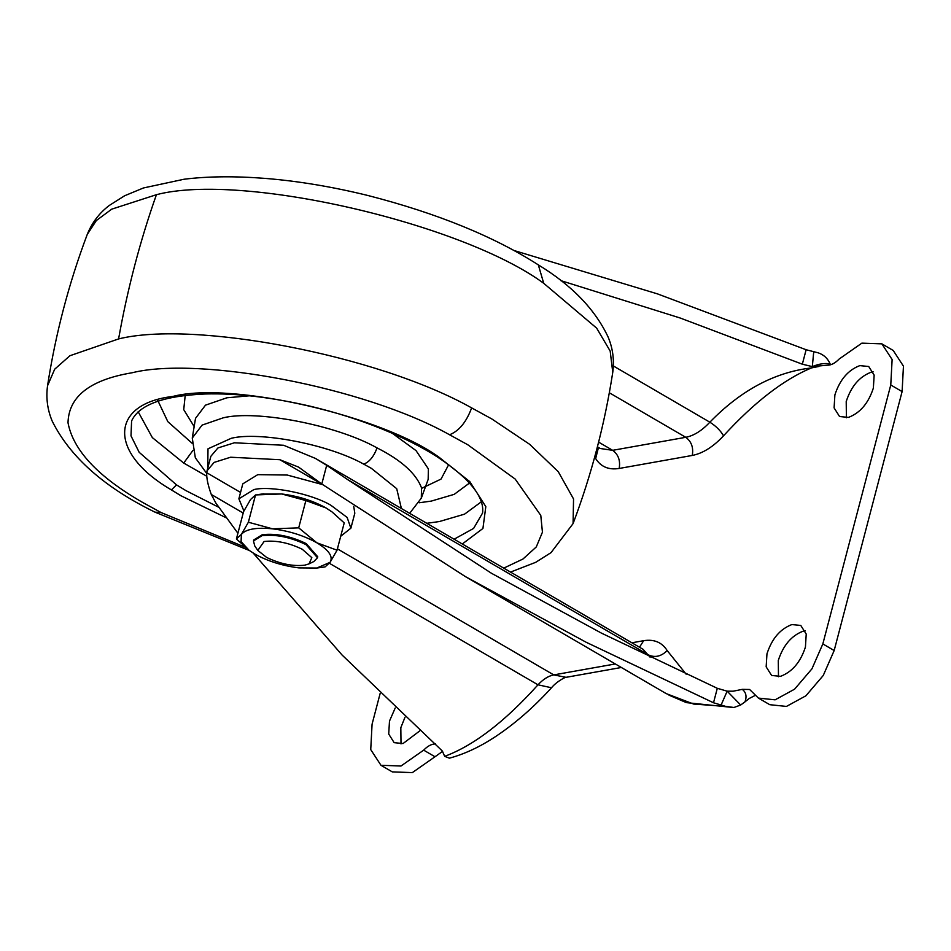 <?xml version="1.0" encoding="UTF-8"?>
<svg xmlns="http://www.w3.org/2000/svg" width="951" height="951" viewBox="0 0 951 951"><rect width="100%" height="100%" fill="white"/><g stroke="black" fill="none" stroke-linecap="round" stroke-linejoin="round"><path stroke-width="1.43" d="M419.795 730.879L403.058 743.539L394.154 742.66L388.709 734.041L389.494 721.072L395.212 707.996M401.013 743.92L400.823 727.681L405.007 717.232M791.862 624.569L800.766 625.437L806.222 634.055L805.438 647.025C800.54 662.134 792.231 671.905 780.521 676.339L771.618 675.46L766.161 666.841L766.958 653.872C771.843 638.763 780.153 629.003 791.862 624.569M778.477 676.72L778.287 660.481C783.172 645.372 791.482 635.601 803.191 631.167L805.235 630.786M859.799 365.624L868.703 366.492L874.147 375.11L873.363 388.079C868.465 403.188 860.168 412.96 848.458 417.394L839.555 416.526L834.098 407.896L834.883 394.938C839.781 379.829 848.078 370.058 859.799 365.624M846.402 417.774L846.212 401.536C851.109 386.427 859.419 376.655 871.128 372.221L873.173 371.841M513.849 250.458L657.379 293.847L806.127 349.742L818.24 352.845C823.804 354.747 827.762 358.444 830.152 363.948L830.615 364.768M380.971 765.293L400.989 766.019L423.67 750.149L434.999 756.758L412.33 772.616L392.299 771.891L380.971 765.293L370.735 749.602L372.079 724.175L380.138 693.469M322.615 484.618L279.844 459.713L230.606 457.229L214.13 462.4L207.068 470.745L206.747 472.73C206.415 477.877 207.924 485.129 211.277 494.461L243.194 513.053M834.17 650.532L823.257 675.472L805.901 695.799L786.441 706.427L769.763 704.691L758.434 698.093L775.113 699.829L794.572 689.19L811.928 668.862L822.841 643.922L834.17 650.532L902.107 391.586L903.45 366.159L893.215 350.467L881.886 343.858L861.856 343.145L839.186 359.002C835.121 363.199 831.174 365.267 827.322 365.196L812.309 366.61C819.037 363.805 824.981 362.913 830.152 363.948M560.662 280.569L680.048 317.967L802.335 364.197L812.309 366.61L813.723 351.858M818.74 366.492L811.405 367.93C783.6 379.615 754.309 402.237 723.521 435.82C713.25 446.827 702.825 453.377 692.269 455.446L619.172 468.463C608.723 470.127 600.889 466.834 595.671 458.584L594.696 456.991M597.406 446.815L600.331 448.515L612.67 450.322L685.766 437.305C693.909 435.713 701.933 430.672 709.85 422.185C740.9 390.29 774.744 372.21 811.405 367.93M465.455 576.639L666.211 693.612L693.695 704.073L725.506 706.343L713.512 702.765L586.161 642.258L465.455 576.639L321.783 484.011L326.692 465.312L315.387 458.394L283.636 445.27L234.398 442.786L217.922 447.957L210.86 456.302L207.068 470.745M279.844 459.713L298.59 467.107L321.783 484.011M434.999 756.758L442.643 751.314M721.024 705.214L727.158 691.175L733.257 691.187L742.279 689.356C746.071 692.316 746.975 696.489 744.954 701.897L749.138 698.521L754.999 695.514M742.279 689.356L749.614 689.487L758.434 698.093M822.841 643.922L890.766 384.989L902.107 391.586M881.886 343.858L892.121 359.549L890.766 384.989M423.67 750.149C427.736 745.953 431.683 743.896 435.534 743.967M631.892 642.793L643.672 640.689C654.122 639.024 661.967 642.317 667.186 650.579L686.158 674.188M253.204 553.078L342.075 655.013L442.358 751.04L444.652 756.342C473.681 745.596 504.803 721.75 537.993 684.815C543.176 679.252 548.43 675.947 553.755 674.901L615.309 663.953M237.893 533.238L215.746 502.889L211.277 494.461M725.506 706.343L733.958 707.496L740.674 705L744.954 701.897M329.379 563.277L537.993 684.815L551.509 687.763C533.392 707.663 514.372 724.187 494.425 737.322C479.161 747.248 464.147 754.202 449.395 758.173L444.652 756.342M713.512 702.765L717.304 688.31L727.158 691.175L740.674 705M650.127 657.212L642.983 649.26L315.387 458.394M326.692 465.312L348.066 479.875L648.76 655.061C655.203 657.854 661.337 656.356 667.186 650.579M717.304 688.31L601.496 633.152L491.572 573.346L348.066 479.875M264.105 541.499C276.028 540.156 288.724 542.736 302.204 549.226L311.833 557.655L309.039 563.872L304.748 565.179C292.837 566.511 280.129 563.931 266.649 557.441L257.816 550.427L264.105 541.499M257.816 550.427L254.773 545.993L253.477 540.953L262.024 535.686C275.778 534.153 290.435 537.125 305.984 544.614L317.479 557.75L313.878 561.506L309.039 563.872M243.908 510.972L238.879 498.811L242.79 483.869L257.769 474.656L287.214 475.036L322.555 484.594M353.736 506.419L354.806 513.255L350.883 528.185L340.708 536.269M253.477 540.953L253.739 539.954L262.286 534.7C276.04 533.154 290.697 536.126 306.246 543.615L317.741 556.751L317.479 557.75M238.879 498.811L253.846 489.599C270.262 485.438 311.203 493.545 330.782 505.195L347.127 517.427L350.883 528.185M316.778 568.032L325.076 566.915L330.08 562.338L337.058 550.201L316.885 542.807L298.697 527.853L272.545 528.827L248.377 522.23L241.399 534.367C245.905 529.101 256.294 527.246 272.545 528.827C289.163 530.92 303.94 535.591 316.885 542.807C328.987 550.177 333.385 556.692 330.08 562.338L316.778 568.032L298.923 567.89C282.316 565.786 267.528 561.126 254.583 553.898L249.031 550.26L241.079 541.618L241.399 534.367L236.407 538.944L248.793 550.082M236.407 538.944L243.563 511.65L250.541 499.513L255.534 494.936L281.686 493.961L305.865 500.559L326.027 507.953L332.113 511.983L344.214 522.907L337.058 550.201M248.377 522.23L255.534 494.936M262.226 494.045L281.686 493.961C298.305 496.065 313.081 500.725 326.027 507.953L331.816 511.769M298.697 527.853L305.865 500.559M207.734 468.201L208.007 448.801L231.295 438.28C259.361 431.29 328.345 444.248 363.746 464.147L371.342 468.32L396.71 488.671L401.393 508.5M363.746 464.147C369.452 461.901 373.886 456.48 377.048 447.897C401.251 460.153 416.074 473.479 421.531 487.851L421.305 498.169L409.655 513.314M206.712 473.42L195.335 457.776L192.268 438.078L202.076 425.109L223.2 417.834C255.795 409.726 335.929 424.764 377.048 447.897M392.264 433.276L416.027 450.608L428.39 468.902L428.164 479.375L421.305 498.169M192.268 438.078L195.514 418.345L205.487 405.162L226.932 397.78L249.424 395.806M448.682 464.659L441.038 479.09L421.65 488.327M194.159 426.595L183.733 409.631L185.279 394.689M469.509 483.025L454.233 494.342L431.255 501.106L419.165 502.758M192.28 443.416L167.828 421.662L157.569 400.038M206.795 476.261L183.721 463.054L192.791 450.596M183.721 463.054L152.35 437.615L138.157 411.712M481.384 501.759L464.563 514.146L439.362 521.54L426.785 523.3M218.896 507.347L185.885 490.597L176.529 484.891L139.167 452.296L131 435.855L131.595 420.96C139.001 404.781 163.536 395.794 205.19 393.987C236.121 393.072 271.344 397.197 310.858 406.362C335.798 412.342 359.335 419.807 381.47 428.746C403.569 437.757 422.28 447.208 437.591 457.074L439.255 457.407L469.83 481.658L485.818 506.645L482.93 528.471L462.293 543.984M437.591 457.074C469.639 478.496 484.641 497.147 482.561 513.041L473.61 528.411L454.102 539.217M538.325 264.877C493.819 236.419 437.139 213.321 368.31 195.597C332.493 186.765 298.043 181.035 264.984 178.384C234.469 176.018 207.461 176.304 183.971 179.252L143.458 187.965L124.64 195.751L109.282 205.464C99.308 213.024 91.962 222.7 87.23 234.493L96.348 220.537L111.731 209.161L156.428 194.693C242.327 172.131 462.673 223.556 543.734 283.315L538.325 264.877C571.706 285.157 594.957 309.194 608.105 336.999C612.848 348.292 614.405 360.084 612.753 372.352L610.173 351.05L596.657 328.143L543.734 283.315M156.428 194.693C140.166 240.639 127.553 288.724 118.59 338.925C193.386 320.309 377.274 354.83 471.648 407.896L491.893 418.999L529.648 444.319L558.261 471.696L573.548 498.966L573.073 523.609C591.534 474.561 604.753 424.146 612.753 372.352M87.23 234.493C68.769 283.529 55.55 333.944 47.55 385.737L54.682 369.202L69.934 355.722L118.59 338.925M176.529 484.891L171.406 489.908C107.475 452.676 110.209 403.723 172.797 396.448C231.889 380.923 383.491 416.3 439.255 457.407M226.528 517.938L181.035 495.792L171.406 489.908M245.096 547.182L161.099 512.553L142.9 502.58C98.143 476.926 73.179 450.31 68.008 422.755C68.71 396.46 90.083 379.782 132.141 372.756C199.377 356.007 364.709 387.045 449.561 434.762C458.976 431.076 466.347 422.125 471.648 407.896M449.561 434.762L467.761 444.747L515.169 479.054L540.786 515.406L542.439 532.191L536.281 546.944L522.967 559.022L503.757 568.139M161.099 512.553L154.977 512.149L249.364 550.51M598.607 442.132L612.67 450.322C618.364 454.542 620.528 460.593 619.172 468.463M609.318 392.763L685.766 437.305C691.46 441.537 693.624 447.576 692.269 455.446M802.335 364.197L806.127 349.742M613.395 365.98L709.85 422.185C716.02 426.107 720.573 430.66 723.521 435.82M598.476 447.434L595.671 458.584M337.403 548.858L553.755 674.901L566.035 677.326L621.36 667.483M206.747 472.73L240.555 492.428M639.488 647.227L643.672 640.689M573.073 523.609L551.033 552.626L535.675 562.338L510.521 572.086M47.55 385.737C45.886 397.993 47.455 409.822 52.246 421.21C70.255 457.193 104.503 487.506 154.977 512.149M733.542 707.532L686.42 702.634L669.017 695.169M551.509 687.763C556.977 681.011 567.165 676.185 566.035 677.326M263.843 493.819L259.564 494.354"/></g></svg>
